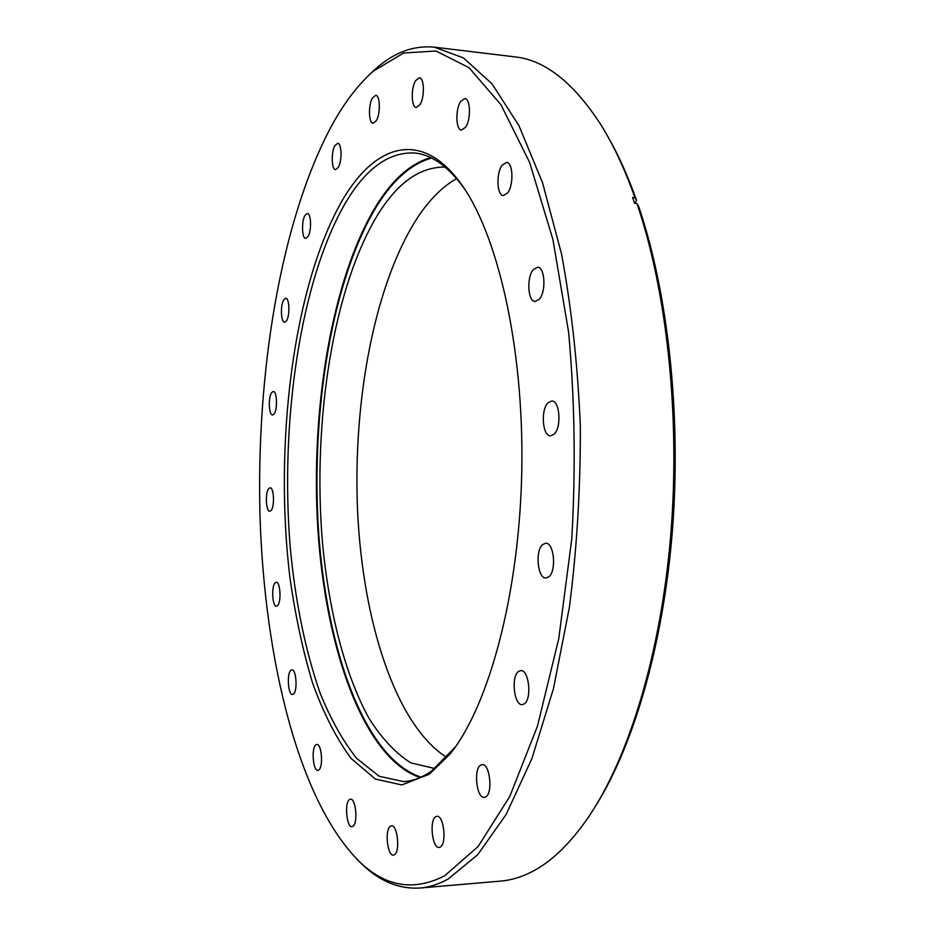 <?xml version="1.0" encoding="UTF-8"?>
<svg xmlns="http://www.w3.org/2000/svg" width="935" height="935" viewBox="0 0 935 935"><rect width="100%" height="100%" fill="white"/><g stroke="black" fill="none" stroke-linecap="round" stroke-linejoin="round"><path stroke-width="1.4" d="M343.005 199.178C375.005 144.913 420.493 129.24 459.81 182.161C497.011 231.296 523.951 345.506 521.812 469.218C519.731 592.93 488.923 706.147 450.062 753.984L429.329 774.203L401.805 784.956L375.344 779.042L351.139 758.495C336.401 738.486 323.568 713.382 312.641 683.204C302.905 650.877 295.355 615.791 289.979 577.959C273.639 444.02 293.31 284.45 343.005 199.178M464.824 189.349L462.089 185.527C446.626 165.215 430.696 154.369 414.275 152.978C388.843 152.031 366.111 168.323 346.09 201.878C300.345 279.588 279.904 421.334 290.224 547.174C295.308 601.591 305.242 650.152 320.027 692.87C330.686 719.26 342.935 741.128 356.761 758.46L379.224 776.284L403.569 781.602C412.943 781.076 422.386 777.464 431.9 770.779L455.322 746.983M331.902 125.255C280.594 220.625 256.038 372.749 260.035 516.915C264.64 660.496 298.849 801.856 359.636 861.825C385.477 886.812 413.796 891.487 444.592 875.838L478.089 846.561L509.797 796.421L537.45 726.179L558.756 638.71L571.741 539.144C575.843 468.821 574.791 399.771 568.597 332.018L552.901 239.442L529.631 162.433L500.926 104.685L469.008 67.671L435.979 51.004L403.569 53.014L373.1 71.305C358.047 84.723 344.314 102.698 331.902 125.255M370.377 73.76L375.835 68.699C394.161 52.383 413.656 45.207 434.308 47.171L463.339 57.865L491.962 83.753L518.855 125.477L542.545 182.711L561.526 253.946C571.472 307.557 577.736 364.895 580.331 425.986C580.577 487.813 576.942 548.191 569.427 607.107L553.45 688.674L531.851 758.717L506.092 814.525L477.727 854.695L448.216 878.982C438.702 884.241 429.282 887.257 419.979 888.028C399.268 889.29 380.031 881.46 362.277 864.524L356.983 859.277M290.738 670.418L291.895 669.822C296.208 668.992 297.762 690.521 293.613 693.957L292.515 694.506C288.19 695.266 286.648 673.995 290.738 670.418M315.75 744.95L316.813 744.47C321.582 743.5 323.498 766.793 318.882 769.937L317.888 770.37C313.108 771.27 311.203 748.257 315.75 744.95M349.456 799.589L350.473 799.18C355.826 798.058 358.187 823.338 352.962 826.283L352.016 826.645C346.64 827.685 344.314 802.733 349.456 799.589M390.409 826.248L391.473 825.862C397.539 824.588 400.332 851.843 394.395 854.777L393.425 855.116C387.335 856.285 384.565 829.392 390.409 826.248M435.722 816.746L436.937 816.313C443.809 814.946 446.988 843.861 440.268 847.052L439.146 847.426C432.262 848.688 429.118 820.17 435.722 816.746M480.613 765.169L482.179 764.608C489.823 763.229 493.177 793.125 485.756 796.9L484.307 797.391C476.64 798.665 473.32 769.201 480.613 765.169M518.598 671.412L520.748 670.594C528.965 669.343 532.167 699.228 524.255 703.903L522.256 704.639C514.016 705.785 510.826 676.367 518.598 671.412M542.756 544.486L545.666 543.247C554.069 542.265 556.769 571.121 548.751 576.86L546.005 577.994C537.59 578.894 534.878 550.505 542.756 544.486M548.039 402.786L551.708 401.022C559.82 400.367 561.806 427.459 554.093 434.191L550.586 435.827C542.475 436.411 540.453 409.775 548.039 402.786M533.394 269.525L537.578 267.223C545.011 266.861 546.32 291.895 539.215 299.305L535.182 301.467C527.749 301.783 526.393 277.181 533.394 269.525M502.2 165.121L506.525 162.421C513.116 162.234 513.923 185.27 507.576 192.961L503.381 195.52C496.812 195.672 495.947 173.033 502.2 165.121M460.721 101.401L464.835 98.537C470.597 98.42 471.123 119.715 465.525 127.324L461.528 130.059C455.777 130.14 455.205 109.208 460.721 101.401M415.678 80.55L419.359 77.757C424.42 77.64 424.829 97.52 419.897 104.79L416.297 107.467C411.248 107.548 410.804 87.983 415.678 80.55M372.527 97.895L375.73 95.335C380.241 95.171 380.627 114 376.244 120.779L373.112 123.221C368.612 123.362 368.191 104.814 372.527 97.895M334.952 145.568L337.687 143.359C341.801 143.113 342.233 161.252 338.248 167.482L335.583 169.609C331.469 169.819 331.013 151.938 334.952 145.568M305.032 215.319L307.334 213.46C311.203 213.145 311.729 230.957 308.012 236.625L305.745 238.413C301.888 238.694 301.35 221.127 305.032 215.319M283.761 299.761L285.724 298.242C289.453 297.844 290.095 315.668 286.519 320.822L284.602 322.271C280.886 322.633 280.231 305.032 283.761 299.761M271.559 392.677L273.242 391.449C276.959 390.97 277.753 409.179 274.212 413.831L272.576 415C268.871 415.444 268.065 397.457 271.559 392.677M268.602 488.748L270.075 487.778C273.861 487.193 274.855 506.151 271.243 510.358L269.818 511.27C266.031 511.807 265.026 493.084 268.602 488.748M274.983 583.043L276.281 582.283C280.266 581.593 281.517 601.649 277.695 605.448L276.444 606.16C272.447 606.803 271.208 586.981 274.983 583.043M446.731 757.42C395.388 724.917 362.57 620.84 357.556 510.381C352.787 399.584 374.947 281.879 418.6 216.055C430.158 198.945 442.828 186.462 456.596 178.62M434.857 768.558L410.722 762.82C395.4 753.049 381.398 738.066 368.717 717.858C344.688 673.878 328.875 611.081 322.446 542.382C312.29 421.767 333.07 286.32 378.885 212.935C398.415 182.091 420.493 166.804 445.107 167.084M419.979 888.028L500.809 881.086C510.931 880.232 521.157 877.194 531.489 871.969C551.136 862.07 570.151 843.756 588.536 817.015C628.589 757.981 660.741 654.266 670.711 535.533C680.528 416.811 666.959 291.591 636.969 203.514L638.605 206.238C667.613 291.475 681.194 411.529 672.709 526.615C664.049 641.702 634.269 744.143 596.133 805.152M607.54 136.007C618.164 154.369 627.853 175.85 636.595 200.452L634.958 197.717C624.662 168.779 613.126 144.177 600.34 123.887C573.143 82.28 544.649 59.945 514.858 56.871L434.308 47.171M634.736 203.327L636.595 200.452M634.958 197.717L632.598 197.507L634.596 203.316L636.969 203.514M431.561 158.05C411.622 163.73 393.635 179.321 377.6 204.812C332.369 277.894 310.887 409.25 318.449 529.409C326.163 649.03 364.592 758.624 421.007 777.125M420.084 777.534C363.75 758.46 325.497 648.68 317.853 529C310.373 408.794 331.878 277.496 377.085 204.368C393.004 179.029 410.862 163.438 430.649 157.606M462.089 185.527L459.81 182.161M452.458 750.7L450.062 753.984M359.636 861.825L362.277 864.524M373.1 71.305L375.835 68.699"/></g></svg>
